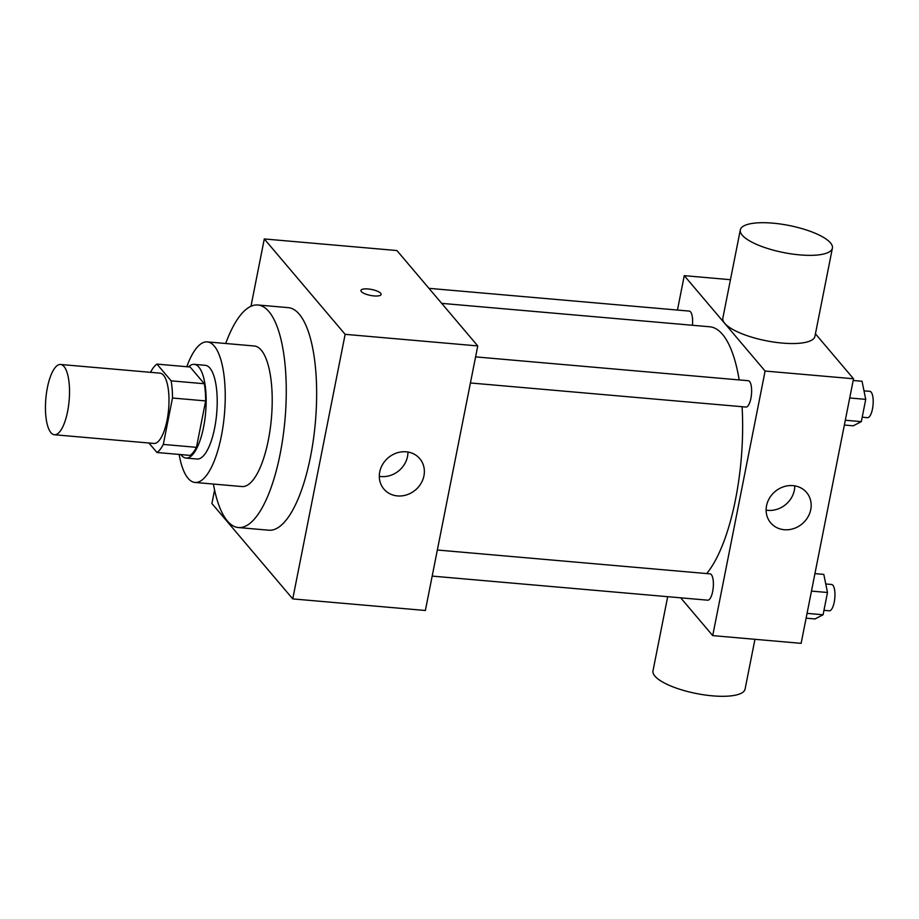 <?xml version="1.0" encoding="UTF-8"?>
<svg xmlns="http://www.w3.org/2000/svg" width="919" height="919" viewBox="0 0 919 919"><rect width="100%" height="100%" fill="white"/><g stroke="black" fill="none" stroke-linecap="round" stroke-linejoin="round"><path stroke-width="1.38" d="M50.936 432.677A35.278 11.683 95 0 1 46.478 393.056A35.278 11.683 95 0 1 60.562 364.475A35.278 11.683 95 0 1 69.132 400.627A35.278 11.683 95 0 1 54.416 434.744A35.278 11.683 95 0 1 50.936 432.677M60.562 364.475L160.032 373.16A35.278 11.683 95 0 1 168.602 409.323A35.278 11.683 95 0 1 153.887 443.44L54.416 434.744M156.965 364.108L190.118 367.014L204.294 383.74A45.525 15.083 95 0 1 205.649 400.914L196.459 447.323L163.306 444.417L172.496 398.019A45.525 15.083 95 0 0 171.141 380.845L156.965 364.108A45.525 15.083 95 0 0 150.601 372.184L150.567 372.333M148.912 443.004L156.954 452.493A45.525 15.083 95 0 0 163.306 444.417M196.459 447.323A45.525 15.083 95 0 1 190.107 455.399L156.954 452.493M180.813 454.583A47.03 15.589 -85 0 0 186.017 458.053A47.03 15.589 -85 0 0 205.638 412.562A47.03 15.589 -85 0 0 194.208 364.349A47.03 15.589 -85 0 0 188.487 366.865M194.208 364.349L205.259 365.314A47.03 15.589 95 0 1 216.689 413.527A47.03 15.589 95 0 1 197.068 459.018L186.017 458.053M205.649 400.914L172.496 398.019M204.294 383.74L171.141 380.845M179.136 454.434A70.545 23.377 -85 0 0 195.023 482.452A70.545 23.377 -85 0 0 224.443 414.205A70.545 23.377 -85 0 0 207.303 341.891A70.545 23.377 -85 0 0 186.798 366.715M195.023 482.452L241.984 486.553A70.545 23.377 -85 0 0 271.415 418.306A70.545 23.377 -85 0 0 254.276 345.992L207.303 341.891M213.403 484.06A111.704 37.013 -85 0 0 238.412 527.552A111.704 37.013 -85 0 0 285.005 419.501A111.704 37.013 -85 0 0 257.86 304.993A111.704 37.013 -85 0 0 225.695 343.499M257.86 304.993L288.256 307.647A111.704 37.013 95 0 1 315.389 422.154A111.704 37.013 95 0 1 268.796 530.206L238.412 527.552M214.587 490.034L211.91 503.52L292.747 598.901L345.142 334.332L264.293 238.951L250.967 306.28M292.747 598.901L425.371 610.492L477.754 345.923L396.916 250.542L264.293 238.951M406.198 451.815A23.515 21.08 -40.3 0 1 419.776 458.661A23.515 21.08 -40.3 0 1 415.468 489.953A23.515 21.08 -40.3 0 1 383.889 489.069A23.515 21.08 -40.3 0 1 382.718 464.233A23.515 21.08 -40.3 0 1 406.198 451.815M477.754 345.923L345.142 334.332M373.976 295.918A10.293 3.021 -168.8 0 1 360.937 290.438A10.293 3.021 -168.8 0 1 371.621 289.474A10.293 3.021 -168.8 0 1 381.121 294.436A10.293 3.021 -168.8 0 1 373.976 295.918M379.306 476.329A23.515 21.08 139.7 0 0 407.956 452.045M381.121 294.448A10.293 3.021 11.2 0 0 371.609 289.485A10.293 3.021 11.2 0 0 360.937 290.45M441.683 303.362L709.755 326.785A129.338 42.848 95 0 1 739.175 379.926M742.081 406.703A129.338 42.848 95 0 1 706.688 573.559M432.183 576.098L707.722 600.187A13.211 4.377 -85 0 0 713.006 589.47A13.211 4.377 -85 0 0 711.329 574.628A13.211 4.377 -85 0 0 710.031 573.858L437.352 550.021M428.943 288.336L689.261 311.093A13.211 4.377 95 0 1 692.409 325.269M475.594 356.882L748.273 380.719A13.211 4.377 95 0 1 751.478 394.262A13.211 4.377 95 0 1 745.964 407.048L470.425 382.97M680.692 597.821L712.719 635.615L765.102 371.046L684.264 275.654L677.452 310.059M730.456 279.698L684.264 275.654M712.719 635.615L801.127 643.346L853.521 378.766L815.429 333.827M853.521 378.766L765.102 371.046M784.275 529.723A23.515 21.08 -40.3 0 1 770.708 522.877A23.515 21.08 -40.3 0 1 775.016 491.596A23.515 21.08 -40.3 0 1 806.583 492.469A23.515 21.08 -40.3 0 1 807.755 517.305A23.515 21.08 -40.3 0 1 784.275 529.723M832.396 248.141L814.935 336.331A46.938 13.808 -168.8 0 1 774.361 342.155A46.938 13.808 -168.8 0 1 724.769 323.362A46.938 13.808 -168.8 0 1 722.851 318.1L740.312 229.911A46.938 13.808 -168.8 0 1 789.03 225.477A46.938 13.808 -168.8 0 1 832.396 248.141A46.938 13.808 -168.8 0 1 791.822 253.966A46.938 13.808 -168.8 0 1 742.23 235.172A46.938 13.808 -168.8 0 1 740.312 229.911M667.688 596.684L652.995 670.859A46.938 13.808 11.2 0 0 696.361 693.523A46.938 13.808 11.2 0 0 745.091 689.089L754.947 639.302M794.763 485.852A23.515 21.08 -40.3 0 1 767.87 510.355A23.515 21.08 -40.3 0 1 766.113 510.137M806.112 618.177L814.981 618.958L823.079 614.777L827.491 592.491L823.803 574.398L814.935 573.628M823.079 614.777L807.066 613.375M827.491 592.491L811.477 591.101M825.756 583.967L831.592 584.484A13.211 4.377 95 0 1 834.808 598.028A13.211 4.377 95 0 1 829.294 610.813L823.964 610.342M844.354 425.037L853.223 425.819L861.321 421.637L865.732 399.363L862.045 381.27L853.177 380.489M861.321 421.637L845.308 420.236M865.732 399.363L849.719 397.961M863.998 390.828L869.833 391.345A13.211 4.377 95 0 1 873.05 404.888A13.211 4.377 95 0 1 867.536 417.674L862.206 417.203"/></g></svg>
